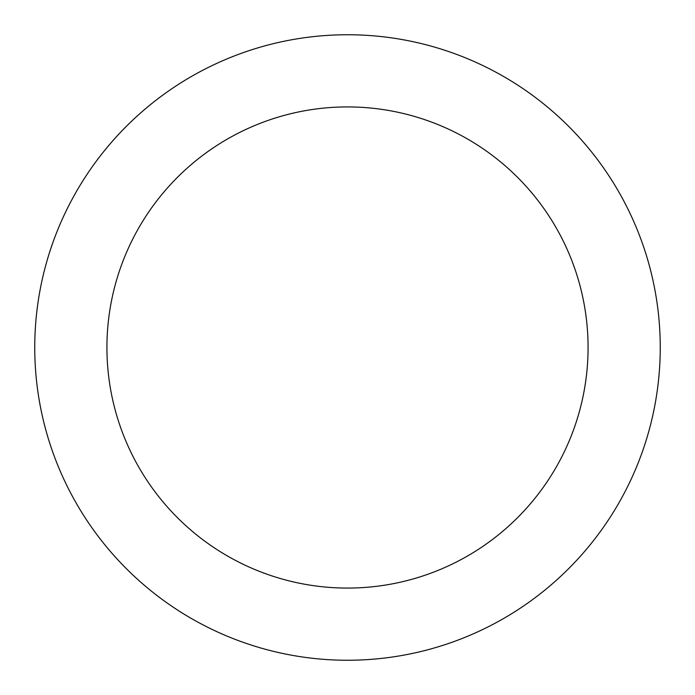 <?xml version="1.0" encoding="UTF-8"?>
<svg xmlns="http://www.w3.org/2000/svg" width="695" height="695" viewBox="0 0 695 695"><rect width="100%" height="100%" fill="white"/><g stroke="black" fill="none" stroke-linecap="round" stroke-linejoin="round"><path stroke-width="1.04" d="M588.074 347.5A240.574 240.574 0 0 0 347.5 106.926A240.574 240.574 0 0 0 106.926 347.5A240.574 240.574 0 0 0 347.5 588.074A240.574 240.574 0 0 0 588.074 347.5M660.25 347.5A312.75 312.75 0 0 0 347.5 34.75A312.75 312.75 0 0 0 34.75 347.5A312.75 312.75 0 0 0 347.5 660.25A312.75 312.75 0 0 0 660.25 347.5"/></g></svg>
